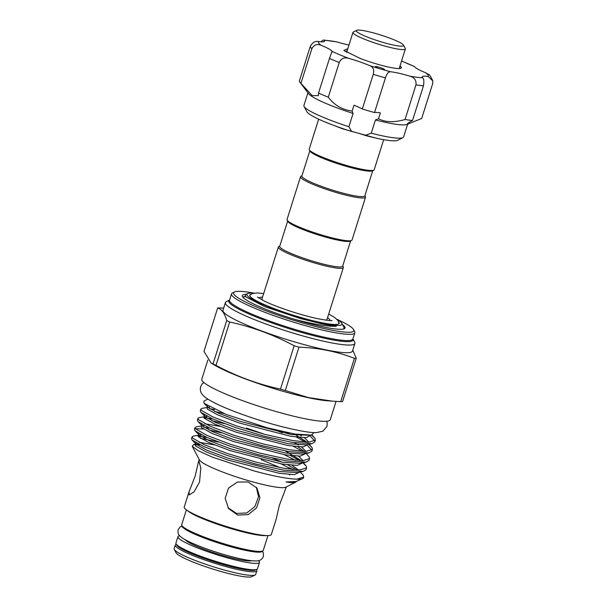 <?xml version="1.0" encoding="UTF-8"?>
<svg xmlns="http://www.w3.org/2000/svg" width="607" height="607" viewBox="0 0 607 607"><rect width="100%" height="100%" fill="white"/><g stroke="black" fill="none" stroke-linecap="round" stroke-linejoin="round"><path stroke-width="0.91" d="M251.609 560.701A35.214 4.53 -162.5 0 1 217.435 553.888A35.214 4.53 -162.5 0 1 185.385 539.843A35.214 4.53 -162.5 0 1 185.363 539.813M258.544 560.618A42.756 5.501 -162.5 0 1 259.174 561.323A42.756 5.501 -162.5 0 1 259.485 562.401L257.482 568.767A42.756 5.501 -162.5 0 1 218.528 562.234A42.756 5.501 -162.5 0 1 176.235 544.138A42.756 5.501 -162.5 0 1 175.924 543.053L177.934 536.687A42.756 5.501 -162.5 0 1 179.725 535.769M259.485 562.401A42.756 5.501 -162.5 0 1 220.538 555.868A42.756 5.501 -162.5 0 1 178.246 537.764A42.756 5.501 -162.5 0 1 177.934 536.687M402.927 137.622L397.585 140.346A47.953 6.169 -162.5 0 1 396.682 140.642A47.953 6.169 -162.5 0 1 365.05 135.391L371.241 133.214A52.27 6.723 17.5 0 0 401.948 137.948A52.27 6.723 17.5 0 0 402.927 137.622A52.27 6.723 17.5 0 0 403.609 136.924L407.608 124.238M407.327 123.957L407.965 124.094C406.531 124.124 408.056 122.91 412.548 120.459A64.122 8.248 -162.5 0 1 405.051 119.518L415.977 84.859C416.478 80.306 414.414 77.392 409.786 76.133A57.657 7.421 17.5 0 0 422.616 77.742A26.404 3.399 17.5 0 1 422.199 76.808A26.404 3.399 17.5 0 1 423.041 76.292A26.404 3.399 17.5 0 1 428.292 76.52L432.844 80.981L432.616 83.827L421.69 118.486L406.629 124.556A52.27 6.723 -162.5 0 1 406.129 124.685A52.27 6.723 -162.5 0 1 375.422 119.958L378.525 118.775L380.377 112.894A26.404 3.399 -162.5 0 0 374.519 112.553A64.122 8.248 -162.5 0 1 362.318 108.994L373.244 74.342C374.314 69.896 373.214 67.028 369.944 65.723A26.404 3.399 17.5 0 0 348.805 58.378C344.427 57.02 341.233 58.401 339.214 62.521A64.122 8.248 -162.5 0 1 329.457 58.439L332.105 51.398A26.404 3.399 17.5 0 0 321.179 45.335C317.241 43.628 314.138 44.736 311.861 48.681A64.122 8.248 -162.5 0 1 310.26 46.458C312.506 42.467 315.23 40.828 318.44 41.542A26.404 3.399 17.5 0 0 324.54 41.253A26.404 3.399 17.5 0 0 324.123 40.312L323.417 40.009L320.731 41.815M405.051 119.518C394.33 122.622 385.491 122.371 378.525 118.775M362.318 108.994A26.404 3.399 -162.5 0 0 353.98 105.208L352.128 111.089L353.084 113.456A52.27 6.723 -162.5 0 1 308.538 93.63L299.896 82.233A64.122 8.248 -162.5 0 1 299.334 81.118L310.26 46.458M307.916 92.803L303.917 105.489A52.27 6.723 17.5 0 0 304.077 106.453A52.27 6.723 17.5 0 0 348.904 126.711L353.084 113.456M384.383 69.668A4.848 0.622 17.5 0 0 384.535 69.57A4.848 0.622 17.5 0 0 380.612 67.681A4.848 0.622 17.5 0 0 375.445 66.558A4.848 0.622 17.5 0 0 375.285 66.656A4.848 0.622 17.5 0 0 380.513 68.948A4.848 0.622 17.5 0 0 384.383 69.668M412.548 120.459L423.474 85.807A64.122 8.248 -162.5 0 1 415.977 84.859M422.616 77.742C423.876 78.584 424.156 81.27 423.474 85.807M344.988 51.375L347.083 51.011M401.31 67.992L400.438 66.383A29.364 3.779 -162.5 0 1 401.379 67.863A29.364 3.779 -162.5 0 1 400.438 68.439A29.364 3.779 -162.5 0 1 360.414 58.53L343.85 50.411L347.826 48.659M403.518 45.13L405.279 48.439A27.482 3.536 -162.5 0 1 405.362 48.947A27.482 3.536 -162.5 0 1 382.562 45.411A27.482 3.536 -162.5 0 1 352.948 32.421A27.482 3.536 -162.5 0 1 353.304 32.05L356.643 30.35A24.788 3.187 17.5 0 0 383.025 42.399A24.788 3.187 17.5 0 0 403.518 45.13A24.788 3.187 17.5 0 0 376.886 33.871A24.788 3.187 17.5 0 0 356.643 30.35M248.149 481.973L256.981 488.081L259.91 497.71L256.556 507.892L248.233 514.592L237.709 515.1L228.566 508.56L225.159 498.264L228.536 488.096L237.352 482.072L248.149 481.973M227.966 507.68L236.502 513.431L246.761 512.961L254.887 506.564L258.552 496.693L256.321 487.239M195.181 476.047L198.398 462.102L198.997 461.305L200.811 468.073L199.521 482.072L194.065 491.829L189.209 494.933L189.035 491.799L195.181 476.047M189.035 491.799L184.24 507.02A45.669 5.873 17.5 0 0 233.445 528.606A45.669 5.873 17.5 0 0 271.344 534.479L276.139 519.258L279.357 505.312L286.329 486.943M328.698 314.039L334.654 317.476L337.879 320.458L339.078 323.402A46.876 6.032 -162.5 0 1 339.085 323.554M249.727 295.374A46.876 6.032 -162.5 0 1 249.818 295.26L252.307 293.606L256.989 292.946L263.688 293.545M338.736 322.036A46.876 6.032 -162.5 0 1 338.843 322.173A46.876 6.032 -162.5 0 1 339.184 323.349A46.876 6.032 -162.5 0 1 296.474 316.186A46.876 6.032 -162.5 0 1 250.107 296.345A46.876 6.032 -162.5 0 1 249.765 295.161A46.876 6.032 -162.5 0 1 250.888 294.334M336.976 319.396A49.842 6.411 -162.5 0 1 341.855 323.326A49.842 6.411 -162.5 0 1 300.647 317.833A49.842 6.411 -162.5 0 1 247.588 293.598A49.842 6.411 -162.5 0 1 253.84 293.181M294.061 319.183L300.192 320.746C316.156 324.631 328.175 326.49 336.232 326.316L321.892 323.842L300.533 318.584L264.887 306.71L245.623 296.785L245.501 294.668L247.588 293.598M341.855 323.326L343.979 327.317L343.911 328.888M342.743 265.919L343.266 266.89A34.083 4.386 -162.5 0 1 343.365 267.52A34.083 4.386 -162.5 0 1 315.086 263.135A34.083 4.386 -162.5 0 1 278.355 247.026A34.083 4.386 -162.5 0 1 278.803 246.571L279.789 246.07M343.365 267.52L326.976 319.502A34.083 4.386 -162.5 0 1 325.929 320.162M350.611 240.964L342.659 266.177A33.006 4.249 -162.5 0 1 315.276 261.928A33.006 4.249 -162.5 0 1 279.706 246.328L287.657 221.115M364.921 195.591L365.437 196.562A34.083 4.386 -162.5 0 1 365.543 197.192L352.045 240A34.083 4.386 -162.5 0 1 351.597 240.455L350.262 241.138A33.006 4.249 -162.5 0 1 323.303 236.449A33.006 4.249 -162.5 0 1 287.839 221.456L287.141 220.136A34.083 4.386 -162.5 0 1 287.035 219.506L300.533 176.698A34.083 4.386 -162.5 0 1 300.981 176.242L301.967 175.742M327.552 317.681A37.179 4.78 -162.5 0 1 329.662 319.502A37.179 4.78 -162.5 0 1 329.927 320.435A37.179 4.78 -162.5 0 1 329.882 320.542M342.591 324.707A53.886 6.935 -162.5 0 1 344.351 328.728A53.886 6.935 -162.5 0 1 300.344 321.073A53.886 6.935 -162.5 0 1 242.443 296.595A53.886 6.935 -162.5 0 1 246.192 294.312M257.58 419.619A52.968 6.814 17.5 0 0 261.389 420.826M207.806 399.08L203.899 401.075L204.035 403.298L226.206 414.444L267.315 427.829L294.903 434.043L311.619 435.075L315.003 438.391L315.359 440.128L308.72 442.192L292.824 440.599L265.517 434.574L236.244 425.811L212.784 416.872L201.349 410.362L200.841 409.103L202.078 408.359L209.574 407.047M192.244 446.335L199.475 459.954A45.669 5.873 17.5 0 0 248.551 480.698A45.669 5.873 17.5 0 0 285.851 487.186L295.677 482.17L291.216 482.777L286.034 481.958L296.041 481.518L302.703 478.589A59.274 7.625 17.5 0 0 303.477 477.8L303.697 477.11L296.747 479.181C286.974 478.779 272.695 476.009 253.901 470.888L212.321 457.109L198.36 450.811L192.244 446.335L193.496 444.703L199.984 444.825M302.893 462.815L306.254 466.13L306.611 467.868L299.972 469.932L284.084 468.338L256.776 462.314L227.496 453.55L204.035 444.612L192.601 438.095L192.093 436.843L193.33 436.099L201.312 434.794M197.988 436.084L207.162 437.526M218.512 442.086L200.363 438.254M192.093 436.843L191.524 438.656L192.146 440.045L203.724 446.547L226.927 455.364L256.2 464.127L283.507 470.152L303.181 471.396L306.042 469.681L306.611 467.868M209.567 408.686L214.544 409.52M223.717 413.466L214.681 411.478M200.841 409.103L200.272 410.916L200.894 412.305L212.473 418.807L235.668 427.632L264.948 436.387L292.255 442.42L311.93 443.656L314.783 441.942L315.359 440.128M308.72 444.324L312.081 447.64L312.438 449.37L305.807 451.441L289.911 449.848L262.603 443.816L233.331 435.06L209.863 426.122L198.436 419.604L197.928 418.352L199.164 417.601L207.139 416.303M203.815 417.593L212.996 419.035M224.34 423.595L211.767 420.719M197.928 418.352L197.351 420.165L197.981 421.546L209.559 428.056L232.754 436.873L262.034 445.637L289.342 451.661L309.016 452.905L311.869 451.191L312.438 449.37M306.163 453.49L309.168 456.889L309.524 458.619L302.885 460.69L286.997 459.089L259.69 453.065L230.417 444.301L206.949 435.363L195.522 428.853L195.014 427.594L196.243 426.85L204.225 425.553M203.732 427.176L210.075 428.284M221.426 432.837L208.854 429.968M203.284 429.012L195.416 428.724M195.014 427.594L194.437 429.415L195.059 430.795L206.646 437.298L229.841 446.122L259.113 454.878L286.421 460.91L306.095 462.147L308.955 460.432L309.524 458.619M314.76 440.94L310.64 436.577M286.003 432.343L290.7 434.422M296.375 437.108L305.511 442.131M311.846 450.189L307.726 445.826M282.255 432.814L274.364 429.657M246.457 428.049L264.986 434.43M293.462 446.357L302.597 451.38M290.548 455.607L299.683 460.622M295.442 460.281L284.106 454.643M353.6 329.593L354.655 331.581A64.661 8.316 -162.5 0 1 354.852 332.773A64.661 8.316 -162.5 0 1 301.201 324.457A64.661 8.316 -162.5 0 1 231.517 293.887A64.661 8.316 -162.5 0 1 232.367 293.022L234.37 292.005A63.045 8.111 17.5 0 0 301.482 322.643A63.045 8.111 17.5 0 0 353.6 329.593A63.045 8.111 17.5 0 0 336.817 319.236M298.545 334.692A67.893 8.733 -162.5 0 1 225.387 302.597A67.893 8.733 -162.5 0 1 226.274 301.687L229.59 299.995A65.199 8.392 17.5 0 0 299.016 331.68A65.199 8.392 17.5 0 0 352.933 338.881L354.678 342.173A67.893 8.733 -162.5 0 1 354.883 343.433A67.893 8.733 -162.5 0 1 298.545 334.692M225.387 302.597L222.974 310.245A67.893 8.733 17.5 0 0 296.14 342.34A67.893 8.733 17.5 0 0 352.477 351.074L354.883 343.433M217.655 307.977L203.982 351.332L211.046 363.024L213.042 363.919A77.59 9.985 17.5 0 0 215.993 365.376C236.525 376.355 258.021 384.269 280.48 389.117A77.59 9.985 17.5 0 0 282.892 389.823A77.59 9.985 17.5 0 0 285.29 390.521L298.963 347.158A77.59 9.985 -162.5 0 1 296.565 346.46A77.59 9.985 -162.5 0 1 294.152 345.755C273.62 334.776 252.133 326.862 229.666 322.014A77.59 9.985 -162.5 0 1 226.715 320.557C224.673 313.311 221.646 309.115 217.655 307.977A77.59 9.985 -162.5 0 1 219.514 307.916L223.642 308.121M211.046 363.024L214.992 365.353A67.354 8.665 17.5 0 0 280.806 390.658A67.354 8.665 17.5 0 0 327.401 400.795L340.717 401.682A77.59 9.985 17.5 0 0 342.576 401.622L356.248 358.259A77.59 9.985 -162.5 0 1 354.389 358.32L340.717 401.682M207.837 360.034L201.797 379.2A67.354 8.665 17.5 0 0 274.379 411.045A67.354 8.665 17.5 0 0 330.269 419.71L336.028 401.439M174.156 548.66A42.756 5.501 17.5 0 0 174.285 549.449A42.756 5.501 17.5 0 0 220.235 568.873A42.756 5.501 17.5 0 0 255.152 574.95A42.756 5.501 17.5 0 0 255.714 574.374L256.837 570.808A42.756 5.501 -162.5 0 1 221.358 565.307A42.756 5.501 -162.5 0 1 175.279 545.094L174.156 548.66M255.152 574.95L251.814 576.65A40.062 5.152 -162.5 0 1 219.097 570.959A40.062 5.152 -162.5 0 1 176.045 552.757L174.285 549.449M254.067 293.143A63.045 8.111 17.5 0 0 234.37 292.005M351.597 240.455A34.083 4.386 -162.5 0 1 323.759 235.615A34.083 4.386 -162.5 0 1 287.141 220.136M365.543 197.192A34.083 4.386 -162.5 0 1 337.257 192.806A34.083 4.386 -162.5 0 1 300.533 176.698M372.781 170.635L364.837 195.849A33.006 4.249 -162.5 0 1 337.446 191.607A33.006 4.249 -162.5 0 1 301.884 176L309.836 150.786M383.677 139.671L374.216 169.672A34.083 4.386 -162.5 0 1 373.768 170.127L372.44 170.81A33.006 4.249 -162.5 0 1 345.482 166.121A33.006 4.249 -162.5 0 1 310.018 151.128L309.312 149.808A34.083 4.386 -162.5 0 1 309.206 149.178L318.667 119.169M373.768 170.127A34.083 4.386 -162.5 0 1 345.937 165.286A34.083 4.386 -162.5 0 1 309.312 149.808M291.838 469.454L281.193 463.892M310.283 435.272L311.619 435.075L313.925 432.541M296.451 481.427L295.677 482.17M272.771 458.194L281.959 462.162M287.627 464.848L296.77 469.871M300.336 471.98L303.341 475.38L303.697 477.11M285.29 390.521L308.515 397.615L332.841 401.212M352.773 350.125L356.248 358.259M354.389 358.32C336.877 351.529 318.402 347.811 298.963 347.158M294.152 345.755L280.48 389.117M215.993 365.376L229.666 322.014M226.715 320.557L213.042 363.919M296.747 479.181A59.274 7.625 17.5 0 0 302.703 478.589M292.969 469.575A59.274 7.625 17.5 0 0 289.061 467.678M243.157 297.536L245.091 296.095M258.992 298.189A37.179 4.78 -162.5 0 1 259.014 298.075A37.179 4.78 -162.5 0 1 262.543 297.187M262.452 300.154A34.083 4.386 -162.5 0 1 261.966 299.008L278.355 247.026M399.99 65.981L400.438 66.383M323.417 40.009L336.953 41.929A26.404 3.399 17.5 0 0 348.957 45.07M401.561 61.011L414.627 66.664A26.404 3.399 17.5 0 0 425.56 72.726L428.436 74.38C429.217 74.115 430.689 76.323 432.844 80.981M352.128 111.089C342.219 109.784 334.275 105.148 328.288 97.173A64.122 8.248 -162.5 0 1 318.531 93.091L318.334 95.656L312.119 95.587L300.935 83.334A64.122 8.248 -162.5 0 1 299.896 82.233M300.935 83.334L311.861 48.681M332.059 52.119L332.105 51.398A57.657 7.421 17.5 0 0 348.805 58.378M318.531 93.091L329.457 58.439M328.288 97.173L339.214 62.521M374.519 112.553L385.445 77.893A64.122 8.248 -162.5 0 1 373.244 74.342M409.786 76.133A26.404 3.399 17.5 0 0 390.817 71.801C388.594 71.505 386.803 73.53 385.445 77.893M371.241 133.214L375.422 119.958M348.904 126.711L351.658 131.491A47.953 6.169 -162.5 0 1 306.892 111.749L304.077 106.453M351.658 131.491A16.161 2.079 -162.5 0 1 365.05 135.391M231.517 293.887L229.545 300.139A64.661 8.316 17.5 0 0 299.228 330.709A64.661 8.316 17.5 0 0 352.887 339.025L354.852 332.773M266.352 535.556A42.756 5.501 -162.5 0 1 232.762 529.122A42.756 5.501 -162.5 0 1 187.707 510.76M181.705 524.706A42.756 5.501 17.5 0 0 227.784 544.919A42.756 5.501 17.5 0 0 263.263 550.42L261.442 551.9C258.969 552.188 259.181 552.666 249.659 551.179C243.331 550.048 235.895 548.25 227.352 545.769C209.658 540.503 196.19 535.359 186.941 530.328C179.968 525.761 182.176 526.497 181.705 524.706L186.387 509.857M227.329 545.754A41.678 5.364 -162.5 0 1 182.381 526.223M176.599 544.57A41.678 5.364 17.5 0 0 221.547 564.1A41.678 5.364 17.5 0 0 256.055 569.624M238.885 567.621A36.291 4.666 -162.5 0 1 220.88 563.175A36.291 4.666 -162.5 0 1 191.82 552.78M310.238 435.28L291.261 434.513L239.59 421.159L218.338 413.147L207.784 407.274L207.404 405.81M299.653 434.756L301.429 435.788M304.38 437.693L308.895 442.192M311.93 443.656L306.254 444.832L288.348 443.763L236.677 430.401L215.417 422.389L204.87 416.523L204.62 414.953M294.547 442.791L298.515 445.037M301.467 446.934L305.981 451.441M309.016 452.905L303.341 454.074L285.434 453.004L233.763 439.65L212.503 431.638L201.956 425.765L201.706 424.194M204.908 423.785L220.28 426.402M298.545 456.183L303.068 460.683M306.095 462.147L300.419 463.323L282.521 462.253L230.842 448.892L209.59 440.887L199.035 435.014L198.785 433.444M303.181 471.396L297.506 472.572L279.607 471.502L227.928 458.141L206.676 450.128L196.122 444.256L195.871 442.685M199.073 442.283L214.453 444.901M261.139 459.628L279.986 467.602M296.041 481.518L286.034 481.958M311.353 435.128L306.087 437.647L290.707 436.281L239.037 422.92L217.602 414.831L207.154 408.959L207.382 407.282M294.243 433.929L307.142 442.192M308.439 444.377L303.166 446.896L287.794 445.53L236.123 432.169L214.688 424.081L204.233 418.2L204.468 416.531M297.961 446.798L304.228 451.433M305.526 453.626L300.253 456.138L284.88 454.772L233.202 441.418L211.775 433.33L201.319 427.449L201.547 425.773M285.449 450.963L301.315 460.683M302.612 462.868L297.339 465.387L281.959 464.021L230.288 450.66L208.854 442.571L198.406 436.691L198.633 435.022M292.126 465.296L298.394 469.932M299.691 472.117L294.425 474.636L279.045 473.263L227.375 459.909L205.94 451.82L195.492 445.94L196.091 444.165L198.39 444.043M289.213 474.537L289.918 474.97M318.44 41.542A57.657 7.421 17.5 0 0 321.179 45.335M336.953 41.929A57.657 7.421 17.5 0 0 324.123 40.312M414.627 66.664A57.657 7.421 17.5 0 0 401.538 61.072M428.292 76.52A57.657 7.421 17.5 0 0 425.56 72.726M369.944 65.723A57.657 7.421 17.5 0 0 380.513 68.948A57.657 7.421 17.5 0 0 390.817 71.801M262.345 551.353C263.309 552.12 263.635 553.872 263.324 556.604C261.829 559.866 259.121 561.308 255.198 560.921C250.987 560.989 243.232 559.601 231.927 556.74C215.925 552.461 202.025 547.635 190.241 542.279C183.633 539.115 179.915 536.679 179.088 534.987C178.139 534.274 177.821 532.521 178.117 529.736L180.173 526.899L181.789 526.049M326.725 421.243L327.249 423.367L326.938 426.509L322.848 431.213L316.679 432.556C311.55 433.026 300.397 431.175 283.234 427.002C260.054 421.182 231.54 411.288 216.069 403.625C206.236 398.662 203.573 396.272 202.002 394.049C200.454 392.221 199.999 389.762 200.621 386.682L202.169 383.935L203.823 382.493M375.49 137.994L342.469 128.783L326.338 122.493M405.362 48.947L399.178 68.561M331.915 320.481L331.93 320.481C332.181 321.035 327.439 320.435 317.719 318.698C310.238 317.089 301.945 314.851 292.855 311.975C281.709 308.402 272.482 304.911 265.16 301.489L257.406 297.035M199.225 459.476L198.398 462.102M176.159 544.016L175.279 545.094M256.738 569.427L256.837 570.808M207.344 407.312L207.488 406.88L204.035 403.298M204.43 416.561L204.84 416.432L204.43 416.561L204.574 416.121L200.894 412.305M201.919 425.674L201.516 425.811L201.653 425.37L197.981 421.546M199.005 434.923L198.595 435.052L198.739 434.612L195.059 430.795M193.496 444.703L195.826 443.861L196.122 444.256L192.146 440.045M303.341 454.074L305.2 453.254M300.419 463.323L302.286 462.504M311.99 434.991L314.039 437.169M309.077 444.248L311.125 446.418M303.25 462.739L305.298 464.909M267.945 535.571L263.263 550.42M243.566 296.77L245.304 296.413M352.948 32.421L346.635 52.422"/></g></svg>
